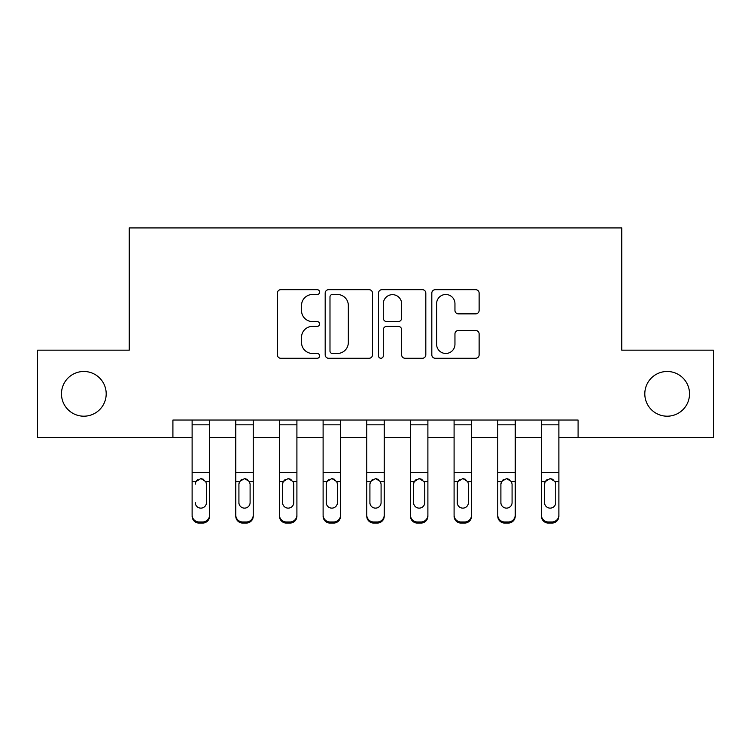 <?xml version="1.0" encoding="UTF-8"?>
<svg xmlns="http://www.w3.org/2000/svg" width="751" height="751" viewBox="0 0 751 751"><rect width="100%" height="100%" fill="white"/><g stroke="black" fill="none" stroke-linecap="round" stroke-linejoin="round"><path stroke-width="1.13" d="M319.616 292.092A2.403 2.403 0 0 0 317.213 289.689L280.78 289.689A3.426 3.426 0 0 0 277.354 293.125L277.354 354.838A3.426 3.426 0 0 0 280.78 358.265L317.213 358.265A2.403 2.403 0 0 0 319.616 355.861A2.403 2.403 0 0 0 317.213 353.468L312.5 353.468A10.974 10.974 0 0 1 301.526 342.494L301.526 337.349A10.974 10.974 0 0 1 312.5 326.375L317.213 326.375A2.403 2.403 0 0 0 319.616 323.981A2.403 2.403 0 0 0 317.213 321.578L312.5 321.578A10.974 10.974 0 0 1 301.526 310.604L301.526 305.46A10.974 10.974 0 0 1 312.5 294.495L317.213 294.495A2.403 2.403 0 0 0 319.616 292.092M644.809 393.834A22.352 22.352 0 0 0 667.17 416.195A22.352 22.352 0 0 0 689.521 393.834A22.352 22.352 0 0 0 667.17 371.482A22.352 22.352 0 0 0 644.809 393.834M61.479 393.834A22.352 22.352 0 0 0 83.83 416.195A22.352 22.352 0 0 0 106.191 393.834A22.352 22.352 0 0 0 83.83 371.482A22.352 22.352 0 0 0 61.479 393.834M475.702 313.862A3.426 3.426 0 0 0 479.129 310.435L479.129 293.125A3.426 3.426 0 0 0 475.702 289.689L435.242 289.689A3.426 3.426 0 0 0 431.816 293.125L431.816 354.838A3.426 3.426 0 0 0 435.242 358.265L475.702 358.265A3.426 3.426 0 0 0 479.129 354.838L479.129 333.923A3.426 3.426 0 0 0 475.702 330.496L458.392 330.496A3.426 3.426 0 0 0 454.956 333.923L454.956 344.296A9.172 9.172 0 0 1 445.784 353.468A9.172 9.172 0 0 1 436.613 344.296L436.613 303.667A9.172 9.172 0 0 1 445.784 294.495A9.172 9.172 0 0 1 454.956 303.667L454.956 310.435A3.426 3.426 0 0 0 458.392 313.862L475.702 313.862M172.908 437.504L37.55 437.504L37.55 350.173L129.238 350.173L129.238 227.919L621.762 227.919L621.762 350.173L713.45 350.173L713.45 437.504L578.092 437.504L578.092 420.034L172.908 420.034L172.908 437.504L192.115 437.504M372.496 293.125A3.426 3.426 0 0 0 369.07 289.689L328.609 289.689A3.426 3.426 0 0 0 325.183 293.125L325.183 354.838A3.426 3.426 0 0 0 328.609 358.265L369.07 358.265A3.426 3.426 0 0 0 372.496 354.838L372.496 293.125M381.93 289.689L422.391 289.689A3.426 3.426 0 0 1 425.817 293.125L425.817 354.838A3.426 3.426 0 0 1 422.391 358.265L405.071 358.265A3.426 3.426 0 0 1 401.644 354.838L401.644 329.811A3.426 3.426 0 0 0 398.218 326.375L386.727 326.375A3.426 3.426 0 0 0 383.301 329.811L383.301 355.861A2.403 2.403 0 0 1 380.898 358.265A2.403 2.403 0 0 1 378.504 355.861L378.504 293.125A3.426 3.426 0 0 1 381.93 289.689M209.585 437.504L235.776 437.504M253.247 437.504L279.438 437.504M296.908 437.504L323.108 437.504M340.569 437.504L366.77 437.504M384.23 437.504L410.431 437.504M427.892 437.504L454.092 437.504M471.562 437.504L497.753 437.504M515.224 437.504L541.415 437.504M558.885 437.504L578.092 437.504M332.383 294.495A2.403 2.403 0 0 0 329.989 296.889L329.989 351.064A2.403 2.403 0 0 0 332.383 353.468L337.359 353.468A10.974 10.974 0 0 0 348.333 342.494L348.333 305.46A10.974 10.974 0 0 0 337.359 294.495L332.383 294.495M401.644 303.836A9.172 9.172 0 0 0 392.473 294.664A9.172 9.172 0 0 0 383.301 303.836L383.301 318.152A3.426 3.426 0 0 0 386.727 321.578L398.218 321.578A3.426 3.426 0 0 0 401.644 318.152L401.644 303.836M192.115 482.705L192.115 515.055A6.984 6.928 0 0 0 199.099 521.983L202.592 521.983A6.984 6.928 0 0 0 209.585 515.055L209.585 516.153A6.984 6.928 180 0 1 202.592 523.081L202.592 521.983M195.26 503.677L195.26 502.579A5.586 5.548 180 0 0 200.846 508.127A5.586 5.548 180 0 0 206.441 502.579A5.586 5.548 180 0 1 200.846 508.127M197.935 479.382L195.88 481.607L195.26 484.179L195.88 481.607L200.846 478.565L205.821 481.607L206.441 484.179L206.441 502.579M203.765 479.382L200.846 478.565M209.585 420.034L209.585 516.153M192.115 420.034L192.115 515.055M199.099 521.983L199.099 523.081L202.592 523.081M199.099 523.081A6.984 6.928 180 0 1 192.115 516.153M235.776 482.705L235.776 515.055A6.984 6.928 0 0 0 242.761 521.983L246.262 521.983A6.984 6.928 0 0 0 253.247 515.055L253.247 516.153A6.984 6.928 180 0 1 246.262 523.081L246.262 521.983M250.102 502.579L250.102 484.179L250.102 502.579A5.586 5.548 180 0 1 244.516 508.127A5.586 5.548 180 0 0 250.102 502.579M238.921 503.677L238.921 502.579A5.586 5.548 180 0 0 244.516 508.127M241.597 479.382L239.541 481.607L238.921 483.747M247.426 479.382L244.516 478.565L249.482 481.607L250.102 484.179M279.438 482.705L279.438 515.055A6.984 6.928 0 0 0 286.431 521.983L289.924 521.983A6.984 6.928 0 0 0 296.908 515.055L296.908 516.153A6.984 6.928 180 0 1 289.924 523.081L289.924 521.983M293.763 502.579L293.763 484.179L293.763 502.579A5.586 5.548 180 0 1 288.177 508.127A5.586 5.548 180 0 0 293.763 502.579M282.583 503.677L282.583 502.579A5.586 5.548 180 0 0 288.177 508.127M285.258 479.382L283.202 481.607L282.583 483.747M291.088 479.382L288.177 478.565L293.143 481.607L293.763 484.179M323.108 482.705L323.108 515.055A6.984 6.928 0 0 0 330.093 521.983L333.585 521.983A6.984 6.928 0 0 0 340.569 515.055L340.569 516.153A6.984 6.928 180 0 1 333.585 523.081L333.585 521.983M337.424 502.579L337.424 484.179L337.424 502.579A5.586 5.548 180 0 1 331.839 508.127A5.586 5.548 180 0 0 337.424 502.579M326.244 503.677L326.244 502.579A5.586 5.548 180 0 0 331.839 508.127M328.919 479.382L326.863 481.607L326.244 483.747M334.749 479.382L331.839 478.565L336.805 481.607L337.424 484.179M253.247 420.034L253.247 515.055M235.776 420.034L235.776 515.055M242.761 521.983L242.761 523.081L246.262 523.081M242.761 523.081A6.984 6.928 180 0 1 235.776 516.153M235.776 481.607L239.541 481.607L238.921 484.179L238.921 502.579M239.541 481.607L244.516 478.565M296.908 420.034L296.908 515.055M279.438 420.034L279.438 515.055M286.431 521.983L286.431 523.081L289.924 523.081M286.431 523.081A6.984 6.928 180 0 1 279.438 516.153M279.438 481.607L283.202 481.607L282.583 484.179L282.583 502.579M283.202 481.607L288.177 478.565M340.569 420.034L340.569 515.055M323.108 420.034L323.108 515.055M330.093 521.983L330.093 523.081L333.585 523.081M330.093 523.081A6.984 6.928 180 0 1 323.108 516.153M323.108 481.607L326.863 481.607L326.244 484.179L326.244 502.579M326.863 481.607L331.839 478.565M366.77 482.705L366.77 515.055A6.984 6.928 0 0 0 373.754 521.983L377.246 521.983A6.984 6.928 0 0 0 384.23 515.055L384.23 516.153A6.984 6.928 180 0 1 377.246 523.081L377.246 521.983M381.086 502.579L381.086 484.179L381.086 502.579A5.586 5.548 180 0 1 375.5 508.127A5.586 5.548 180 0 0 381.086 502.579M369.914 503.677L369.914 502.579A5.586 5.548 180 0 0 375.5 508.127M372.58 479.382L370.534 481.607L369.914 483.747M378.42 479.382L375.5 478.565L380.466 481.607L381.086 484.179M384.23 420.034L384.23 515.055M366.77 420.034L366.77 515.055M373.754 521.983L373.754 523.081L377.246 523.081M373.754 523.081A6.984 6.928 180 0 1 366.77 516.153M366.77 481.607L370.534 481.607L369.914 484.179L369.914 502.579M370.534 481.607L375.5 478.565M410.431 482.705L410.431 515.055A6.984 6.928 0 0 0 417.415 521.983L420.907 521.983A6.984 6.928 0 0 0 427.892 515.055L427.892 516.153A6.984 6.928 180 0 1 420.907 523.081L420.907 521.983M424.756 502.579L424.756 484.179L424.756 502.579A5.586 5.548 180 0 1 419.161 508.127A5.586 5.548 180 0 0 424.756 502.579M413.576 503.677L413.576 502.579A5.586 5.548 180 0 0 419.161 508.127M416.251 479.382L414.195 481.607L413.576 483.747M422.081 479.382L419.161 478.565L424.137 481.607L424.756 484.179M454.092 482.705L454.092 515.055A6.984 6.928 0 0 0 461.076 521.983L464.569 521.983A6.984 6.928 0 0 0 471.562 515.055L471.562 516.153A6.984 6.928 180 0 1 464.569 523.081L464.569 521.983M468.417 502.579L468.417 484.179L468.417 502.579A5.586 5.548 180 0 1 462.823 508.127A5.586 5.548 180 0 0 468.417 502.579M457.237 503.677L457.237 502.579A5.586 5.548 180 0 0 462.823 508.127M459.912 479.382L457.857 481.607L457.237 483.747M465.742 479.382L462.823 478.565L467.798 481.607L468.417 484.179M497.753 482.705L497.753 515.055A6.984 6.928 0 0 0 504.738 521.983L508.239 521.983A6.984 6.928 0 0 0 515.224 515.055L515.224 516.153A6.984 6.928 180 0 1 508.239 523.081L508.239 521.983M512.079 502.579L512.079 484.179L512.079 502.579A5.586 5.548 180 0 1 506.484 508.127A5.586 5.548 180 0 0 512.079 502.579M500.898 503.677L500.898 502.579A5.586 5.548 180 0 0 506.484 508.127M503.574 479.382L501.518 481.607L500.898 483.747M509.403 479.382L506.484 478.565L511.459 481.607L512.079 484.179M427.892 420.034L427.892 515.055M410.431 420.034L410.431 515.055M417.415 521.983L417.415 523.081L420.907 523.081M417.415 523.081A6.984 6.928 180 0 1 410.431 516.153M410.431 481.607L414.195 481.607L413.576 484.179L413.576 502.579M414.195 481.607L419.161 478.565M471.562 420.034L471.562 515.055M454.092 420.034L454.092 515.055M461.076 521.983L461.076 523.081L464.569 523.081M461.076 523.081A6.984 6.928 180 0 1 454.092 516.153M454.092 481.607L457.857 481.607L457.237 484.179L457.237 502.579M457.857 481.607L462.823 478.565M515.224 420.034L515.224 515.055M497.753 420.034L497.753 515.055M504.738 521.983L504.738 523.081L508.239 523.081M504.738 523.081A6.984 6.928 180 0 1 497.753 516.153M497.753 481.607L501.518 481.607L500.898 484.179L500.898 502.579M501.518 481.607L506.484 478.565M541.415 482.705L541.415 515.055A6.984 6.928 0 0 0 548.408 521.983L551.901 521.983A6.984 6.928 0 0 0 558.885 515.055L558.885 516.153A6.984 6.928 180 0 1 551.901 523.081L551.901 521.983M555.74 502.579L555.74 484.179L555.74 502.579A5.586 5.548 180 0 1 550.154 508.127A5.586 5.548 180 0 0 555.74 502.579M544.559 503.677L544.559 502.579A5.586 5.548 180 0 0 550.154 508.127M547.235 479.382L545.179 481.607L544.559 483.747M553.065 479.382L550.154 478.565L555.12 481.607L555.74 484.179M558.885 420.034L558.885 515.055M541.415 420.034L541.415 515.055M548.408 521.983L548.408 523.081L551.901 523.081M548.408 523.081A6.984 6.928 180 0 1 541.415 516.153M541.415 481.607L545.179 481.607L544.559 484.179L544.559 502.579M545.179 481.607L550.154 478.565M205.821 481.607L209.585 481.607M192.115 481.607L195.88 481.607M192.115 472.576L209.585 472.576M192.115 424.822L209.585 424.822M249.482 481.607L253.247 481.607M235.776 472.576L253.247 472.576M235.776 424.822L253.247 424.822M293.143 481.607L296.908 481.607M279.438 472.576L296.908 472.576M279.438 424.822L296.908 424.822M336.805 481.607L340.569 481.607M323.108 472.576L340.569 472.576M323.108 424.822L340.569 424.822M380.466 481.607L384.23 481.607M366.77 472.576L384.23 472.576M366.77 424.822L384.23 424.822M424.137 481.607L427.892 481.607M410.431 472.576L427.892 472.576M410.431 424.822L427.892 424.822M467.798 481.607L471.562 481.607M454.092 472.576L471.562 472.576M454.092 424.822L471.562 424.822M511.459 481.607L515.224 481.607M497.753 472.576L515.224 472.576M497.753 424.822L515.224 424.822M555.12 481.607L558.885 481.607M541.415 472.576L558.885 472.576M541.415 424.822L558.885 424.822"/></g></svg>
